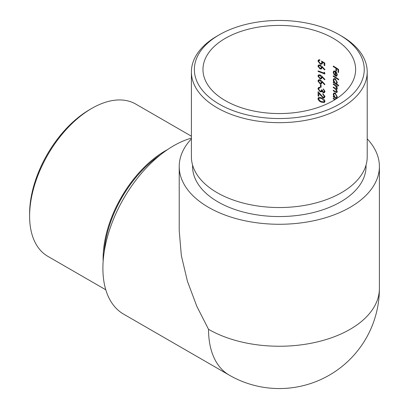 <?xml version="1.0" encoding="UTF-8"?>
<svg xmlns="http://www.w3.org/2000/svg" width="409" height="409" viewBox="0 0 409 409"><rect width="100%" height="100%" fill="white"/><g stroke="black" fill="none" stroke-linecap="round" stroke-linejoin="round"><path stroke-width="0.61" d="M225.333 100.65A76.33 44.07 0 0 0 308.514 110.205A76.33 44.07 0 0 0 355.631 69.489A76.33 44.07 0 0 0 279.306 25.424A76.33 44.07 0 0 0 202.976 69.489A76.33 44.07 0 0 0 225.333 100.65M321.99 66.462L320.032 65.011L318.534 65.041L317.931 66.212L320.048 68.963L321.459 68.942L321.975 67.122L324.608 69.888L324.956 69.591L321.99 66.462M321.99 76.335L320.032 74.878L318.534 74.913L317.931 76.084L320.048 78.835L321.459 78.814L321.975 76.989L324.608 79.76L324.956 79.464L321.99 76.335M320.405 84.556L320.405 87.025A76.33 44.07 180 0 1 321.096 87.286L321.096 84.816A76.33 44.07 0 0 0 320.405 84.556M324.296 96.299L323.882 97.143L322.982 97.148L318.11 91.642L318.11 95.997A76.33 44.07 180 0 1 318.826 96.248L318.826 93.262L323.033 97.746L324.434 97.746L324.956 96.611L322.798 93.62L322.798 94.198L324.296 96.299L324.874 95.967M333.279 66.059L333.279 66.636A76.33 44.07 180 0 1 335.917 68.237L335.917 70.788A76.33 44.07 180 0 1 336.454 71.135L336.454 68.584A76.33 44.07 180 0 1 338.033 69.648L338.033 72.199A76.33 44.07 180 0 1 338.545 72.557L338.545 69.433A76.33 44.07 0 0 0 333.279 66.059M333.279 75.849L333.279 76.422A76.33 44.07 180 0 1 338.672 79.888L338.672 79.31A76.33 44.07 0 0 0 333.279 75.849M333.279 83.825L333.279 84.402A76.33 44.07 180 0 1 334.961 85.404L336.786 88.088L336.541 88.707L335.303 88.247A76.33 44.07 0 0 0 333.279 87.035L333.279 87.608A76.33 44.07 180 0 1 334.833 88.533L336.786 91.299L336.541 91.933L335.431 91.539A76.33 44.07 0 0 0 333.279 90.241L333.279 90.818A76.33 44.07 180 0 1 335.431 92.112L336.904 92.562L337.251 91.708L336.336 89.382L336.904 89.356L337.251 88.497L336.525 86.401A76.33 44.07 180 0 1 337.185 86.836L337.185 86.258A76.33 44.07 0 0 0 333.279 83.825M335.303 99.438A76.33 44.07 0 0 0 333.279 98.221L333.279 98.799A76.33 44.07 180 0 1 334.726 99.658L335.206 99.377M336.776 98.487A76.33 44.07 0 0 0 336.484 98.298L336.74 98.196M336.939 98.037L336.484 98.298L337.251 96.907L335.278 93.17L333.826 92.996L333.207 94.372L333.974 96.739A76.33 44.07 0 0 0 333.279 96.33L333.279 96.907A76.33 44.07 180 0 1 336.336 98.779M336.934 83.605L336.454 83.881L337.251 82.516L335.278 78.773L333.826 78.605L333.207 79.98L333.974 82.342A76.33 44.07 0 0 0 333.279 81.933L333.279 82.511A76.33 44.07 180 0 1 338.672 85.977L338.672 85.399A76.33 44.07 0 0 0 336.454 83.881L336.73 83.773M336.898 76.028L336.505 76.253L337.251 74.857L336.546 72.557L335.257 71.197L333.729 71.018L333.207 72.327L334.317 75.144L334.542 74.77L333.703 72.541L334.122 71.58L335.165 71.713L335.165 75.91L336.719 76.161M317.931 98.661C318.422 100.461 319.618 101.631 321.525 102.168L324.393 102.47L324.956 101.35C324.521 99.52 323.381 98.344 321.525 97.812L318.529 97.531L317.931 98.661L320.099 97.408M319.02 88.099L319.971 87.935L319.971 87.357L318.565 87.485L317.931 88.784L320.16 91.79L321.356 91.851L321.929 91.376L323.279 92.664L324.403 92.649L324.956 91.488L323.304 88.891L324.296 91.217L323.908 92.081L323.284 92.091L322.21 90.016A76.33 44.07 0 0 0 321.525 89.75L321.014 91.151L320.099 91.192L318.647 89.039L319.097 88.053M321.99 81.268L320.032 79.816L318.534 79.847L317.931 81.018L320.048 83.768L321.459 83.748L321.975 81.928L324.608 84.694L324.956 84.397L321.99 81.268M324.132 72.204L324.132 73.191A76.33 44.07 0 0 0 318.11 70.91L318.11 71.488A76.33 44.07 180 0 1 324.792 74.044L324.792 72.858L324.132 72.204M324.792 63.022L321.525 61.043L321.868 62.587L321.423 63.579L320.385 63.574L318.647 61.324L319.107 60.425L319.884 60.348L319.884 59.77L318.524 59.888L317.931 61.043L320.359 64.141L321.965 64.152L322.548 62.96L322.42 62.153L324.132 63.196L324.132 65.379A76.33 44.07 180 0 1 324.792 65.655L324.792 63.022M229.26 375.14A100.087 100.087 0 0 0 379.394 288.463A100.087 57.787 180 0 1 350.078 329.322A100.087 57.787 180 0 1 208.534 329.322A100.087 57.787 -60 0 0 229.26 375.14L123.63 314.153A100.087 57.787 -60 0 1 102.899 268.335A100.087 57.787 -60 0 1 173.672 145.757A100.087 57.787 -60 0 1 191.397 138.13M191.397 138.866A100.087 57.787 0 0 0 179.219 166.489A100.087 57.787 0 0 0 208.534 207.348A100.087 57.787 0 0 0 350.078 207.348A100.087 57.787 0 0 0 379.394 166.489A100.087 57.787 0 0 0 367.216 138.866M192.583 165.103L192.583 166.489A86.723 50.067 0 0 0 217.982 201.893A86.723 50.067 0 0 0 312.491 212.746A86.723 50.067 0 0 0 366.029 166.489L366.029 165.103M208.534 329.322L196.836 306.336L187.45 281.331L181.34 255.584L179.219 230.676L179.219 166.489M219.244 104.167A84.939 49.039 0 0 0 339.368 104.167A84.939 49.039 0 0 0 339.368 34.816A84.939 49.039 0 0 0 219.244 34.816A84.939 49.039 0 0 0 219.244 104.167M191.397 71.912L191.397 156.79A87.909 50.757 0 0 0 217.143 192.675A87.909 50.757 0 0 0 312.946 203.677A87.909 50.757 0 0 0 367.216 156.79L367.216 71.912A87.909 50.757 180 0 1 312.946 118.804A87.909 50.757 180 0 1 217.143 107.802A87.909 50.757 180 0 1 191.397 71.912A87.909 50.757 180 0 1 217.143 36.028L219.244 34.816M339.368 34.816L341.469 36.028A87.909 50.757 180 0 1 367.216 71.912M104.137 252.419A86.723 50.072 -60 0 1 160.507 154.786M29.606 216.08L29.606 213.656A84.939 49.039 -60 0 1 89.668 109.627L91.769 108.411A87.909 50.757 120 0 0 29.606 216.08A87.909 50.757 120 0 0 47.817 256.325L105.793 289.797M103.155 261.244A87.909 50.757 -60 0 1 167.659 149.525M191.397 136.197L135.727 104.06A87.909 50.757 120 0 0 91.769 108.411M333.775 98.513L333.279 98.799M333.775 96.616L333.279 96.907M334.301 96.55L333.974 96.739M333.831 94.009L333.207 94.372M336.786 96.606L336.336 97.679L335.262 97.516L333.703 94.683L334.168 93.625L335.273 93.743L336.786 96.606L337.21 96.366M335.707 93.492L335.273 93.743M336.99 86.13L336.525 86.401M337.21 88.881L336.336 89.382M333.775 90.532L333.279 90.818M337.174 91.074L336.786 91.299M333.775 87.322L333.279 87.608M337.18 87.858L336.786 88.088M333.775 84.116L333.279 84.402M333.775 82.224L333.279 82.511M334.301 82.153L333.974 82.342M333.831 79.617L333.207 79.98M336.786 82.214L336.336 83.283L335.262 83.124L333.703 80.287L334.168 79.228L335.273 79.346L336.786 82.214L337.21 81.969M335.707 79.101L335.273 79.346M333.775 76.135L333.279 76.422M333.79 71.989L333.207 72.327M335.646 75.634L335.646 72.071L336.433 73.134L336.786 74.576L336.362 75.634L335.165 75.91M335.615 71.452L335.165 71.713M336.029 71.851L335.646 72.071M336.765 72.945L336.433 73.134M337.215 74.331L336.786 74.576M338.545 71.902L338.033 72.199M338.483 69.387L338.033 69.648M336.919 68.313L336.454 68.584M336.454 70.476L335.917 70.788M336.387 67.966L335.917 68.237M333.775 66.35L333.279 66.636M322.149 101.81L321.525 102.168M321.525 98.385L324.296 101.089L323.887 101.877L321.525 101.596L319.828 100.721L318.647 98.922L319.107 98.109L321.525 98.385L322.108 98.053M324.874 100.757L324.296 101.089M323.32 93.896L322.798 94.198M324.95 96.642L323.033 97.746M319.245 93.017L318.826 93.262M318.826 95.588L318.11 95.997M324.874 90.885L324.296 91.217M323.744 89.208L323.304 89.464M324.94 91.708L323.279 92.664M322.415 91.095L321.929 91.376M322.266 90.573L320.16 91.79M318.887 88.232L317.931 88.784M321.096 86.626L320.405 87.025M322.394 81.682L321.975 81.928M322.036 82.618L320.048 83.768M320.022 79.811L317.931 81.018M321.356 82.229L320.896 83.155L320.012 83.18L318.647 81.294L319.107 80.409L320.012 80.384L321.356 82.229L322.358 81.652M320.554 80.067L320.012 80.384M322.394 76.749L321.975 76.989M322.036 77.684L320.048 78.835M320.022 74.878L317.931 76.084M321.356 77.296L320.896 78.216L320.012 78.242L318.647 76.36L319.107 75.476L320.012 75.445L321.356 77.296L322.358 76.713M320.554 75.133L320.012 75.445M318.734 71.125L318.11 71.488M324.761 72.828L324.132 73.191M322.394 66.877L321.975 67.122M322.036 67.812L320.048 68.963M320.022 65.005L317.931 66.212M321.356 67.424L320.896 68.349L320.012 68.375L318.647 66.488L319.107 65.604L320.012 65.578L321.356 67.424L322.358 66.846M320.554 65.261L320.012 65.578M324.792 65L324.132 65.379M324.618 62.914L324.132 63.196M322.916 61.866L322.42 62.153M321.172 63.671L320.359 64.141M319.884 59.919L317.931 61.043M322.445 62.255L321.868 62.587M335.927 91.826L335.431 92.112M335.314 88.257L334.833 88.533M335.441 85.128L334.961 85.404M321.06 95.287L320.651 95.522M379.394 288.463L379.394 166.489M336.336 97.679L337.241 97.158M334.168 93.625L335.114 93.078M336.541 91.933L337.241 91.529M336.541 88.707L337.241 88.303M336.336 83.283L337.241 82.761M334.168 79.228L335.114 78.686M334.122 71.58L335.012 71.064M336.362 75.634L337.236 75.128M323.887 101.877L324.95 101.258M319.107 98.104L320.288 97.424M323.882 97.143L324.95 96.529M321.014 91.151L322.241 90.44M323.908 92.081L324.956 91.478M320.896 83.155L322.036 82.495M319.107 80.409L320.094 79.837M320.896 78.216L322.036 77.562M319.107 75.476L320.094 74.903M320.896 68.349L322.036 67.689M319.107 65.604L320.094 65.031M319.107 60.425L319.884 59.98M321.423 63.579L322.548 62.93"/></g></svg>
